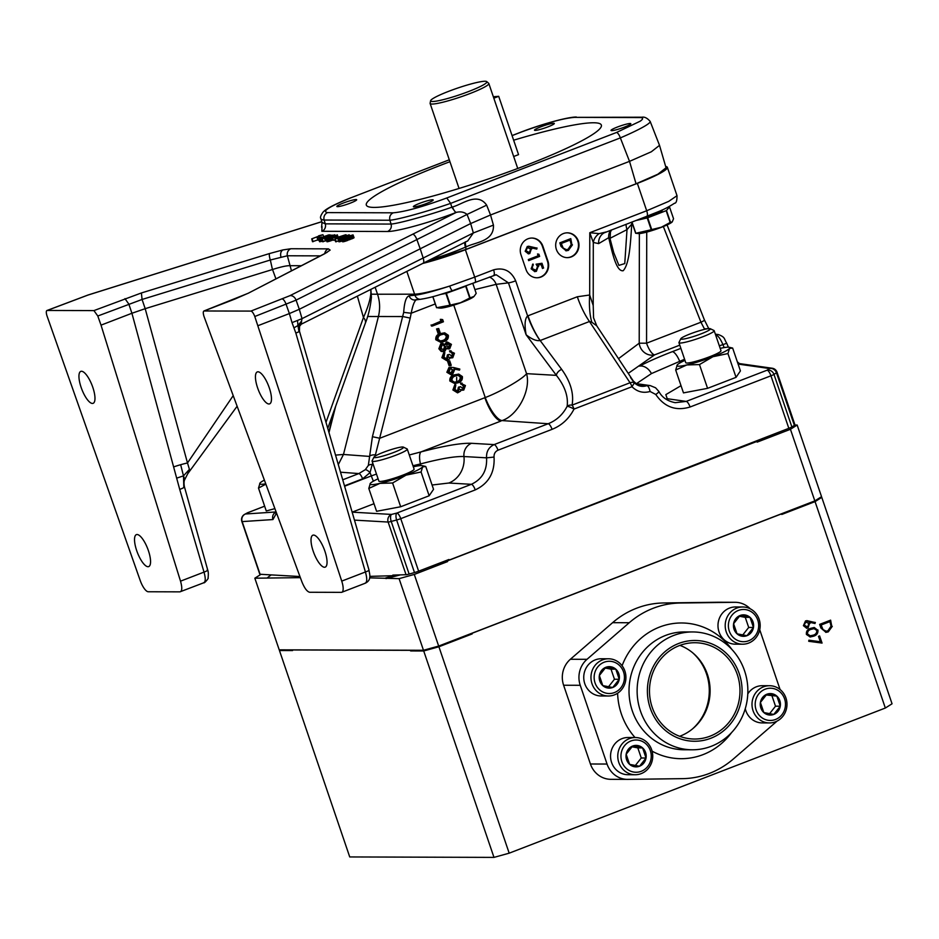 <?xml version="1.0" encoding="UTF-8"?>
<svg xmlns="http://www.w3.org/2000/svg" width="939" height="939" viewBox="0 0 939 939"><rect width="100%" height="100%" fill="white"/><g stroke="black" fill="none" stroke-linecap="round" stroke-linejoin="round"><path stroke-width="1.41" d="M399.087 578.647L414.287 574.433L438.677 646.067L423.477 650.281L399.087 578.647L369.614 577.861M757.55 441.084A283.824 33.358 161.2 0 1 756.928 441.424L447.328 560.9L447.563 561.592L414.287 574.433M447.563 561.592A283.824 33.358 161.2 0 1 430.954 566.417M400.319 574.879A283.824 33.358 161.2 0 1 386.011 578.612M765.637 437.281A283.824 33.358 161.2 0 1 757.174 442.128L756.928 441.424M438.677 646.067L814.829 500.91L790.438 429.287L757.174 442.128M790.438 429.287L797.164 425.038L821.543 496.672L814.829 500.91M794.887 425.038L797.164 425.038M261.019 574.304L254.833 578.201L279.212 649.835L423.477 650.281M300.351 577.649L254.833 578.201M267.674 577.544A283.824 33.358 161.2 0 1 271.183 574.914M447.328 560.9A283.824 33.358 161.2 0 1 438.818 563.388M397.08 574.973A283.824 33.358 161.2 0 1 385.776 577.908M493.327 96.752L498.703 96.318L493.82 98.196M513.668 156.508L518.551 154.63L498.703 96.318M468.913 91.412A29.708 3.498 -18.8 0 0 486.742 81.611A29.708 3.498 -18.8 0 0 457.633 88.078A29.708 3.498 -18.8 0 0 430.614 100.708A29.708 3.498 -18.8 0 0 468.913 91.412M486.742 81.611L488.667 83.278A30.999 3.639 161.2 0 1 488.82 83.489A30.999 3.639 161.2 0 1 470.075 93.513A30.999 3.639 161.2 0 1 430.121 103.478A30.999 3.639 161.2 0 1 430.109 103.22L430.614 100.708M570.29 240.924L570.02 240.102L561.299 243.471L563.177 248.037L566.311 249.668L568.072 249.316L571.205 244.633L570.29 240.924M526.309 250.877L529.35 252.579L530.629 249.105L527.612 247.497L525.805 250.877L528.833 252.579M528.352 252.708L529.35 252.579M528.164 247.356L527.108 247.497L525.805 250.877M561.299 243.471L570.02 240.102M560.794 243.471L563.177 248.037M562.661 248.037L566.053 249.657M527.918 247.344L527.108 247.497M443.055 350.435L444.652 346.608L442.515 344.484M448.314 347.747L449.265 344.754L446.776 343.099M450.814 373.663L452.34 370.119L450.638 368.417M453.713 382.384L456.612 381.762C459.124 381.093 460.333 379.509 460.251 377.02L458.032 375.26M439.663 341.115L442.574 340.493C445.074 339.824 446.283 338.251 446.201 335.763L443.994 333.991M690.259 333.885A15.634 1.843 -18.8 0 0 680.845 338.697A15.634 1.843 -18.8 0 0 696.198 335.634A15.634 1.843 -18.8 0 0 710.236 328.685A15.634 1.843 -18.8 0 0 690.259 333.885M570.337 238.799L571.945 244.833L567.907 250.361L565.888 250.807M541.486 263.354L543.094 268.061L542.413 268.319M532.589 264.293L531.767 268.401L535.547 270.291M531.767 268.401L536.063 270.291L534.761 270.491M543.094 268.061L542.484 268.495L541.122 264.528L537.519 265.009L538.2 266.3L535.864 271.348L534.608 271.641M528.54 246.182L536.603 248.06L536.322 248.988M536.603 248.06L536.791 249.105L530.805 247.732L531.321 248.894L529.256 253.612L528.234 253.847M537.577 254.093L538.387 254.234L539.127 256.394L528.61 260.455M383.382 452.305A15.634 1.843 -18.8 0 0 373.968 457.117A15.634 1.843 -18.8 0 0 389.321 454.053A15.634 1.843 -18.8 0 0 403.347 447.105A15.634 1.843 -18.8 0 0 383.382 452.305M443.572 350.505L444.335 350.353L445.673 346.608L442.246 344.566L441.013 348.334L444.335 350.353L443.314 350.353M445.673 346.608L444.652 346.608M443.008 344.413L442.246 344.566M448.865 347.829L450.286 344.754L447.797 343.099L446.788 346.151L449.394 347.723L448.373 347.723M450.286 344.754L449.265 344.754M451.33 373.734L453.349 370.119L450.333 368.511L449.03 371.891L452.07 373.593L451.049 373.593M453.349 370.119L452.34 370.119M451.143 368.346L450.333 368.511M457.633 381.762C460.145 381.093 461.354 379.52 461.272 377.032L458.537 375.224L455.65 375.929C453.114 376.539 451.894 378.1 451.999 380.612L454.734 382.384L456.612 381.762M461.272 377.032L460.251 377.02M443.584 340.493C446.095 339.824 447.304 338.251 447.222 335.763L444.487 333.967L441.6 334.66C439.065 335.282 437.844 336.831 437.95 339.343L440.684 341.115L442.574 340.493M447.222 335.763L446.201 335.763M710.236 328.685L713.969 330.493A18.604 2.183 161.2 0 1 714.18 330.704A18.604 2.183 161.2 0 1 697.266 338.768A18.604 2.183 161.2 0 1 678.944 342.688A18.604 2.183 161.2 0 1 678.991 342.406L680.845 338.697M572.45 244.833L568.424 250.361L566.147 250.819L561.053 246.464L559.82 242.861L570.783 238.623L571.945 244.833M536.063 270.291L537.519 266.547L536.087 264.188L541.979 263.272L543.599 268.061M532.859 265.068L532.272 268.401M535.864 271.348L534.854 271.641L531.134 268.777L533.012 264.023L533.364 265.08M538.2 266.3L536.38 271.359M537.519 265.009L538.716 266.3M541.122 264.528L538.035 265.009M529.256 253.612L528.481 253.859L525.171 251.265L527.295 246.441L537.12 248.06M531.321 248.894L529.76 253.612M531.321 247.732L531.838 248.894M528.317 259.575L538.153 255.784L537.542 253.988L538.904 254.246L539.632 256.394L528.669 260.631L528.317 259.575M403.347 447.105L407.092 448.912A18.604 2.183 161.2 0 1 407.291 449.124A18.604 2.183 161.2 0 1 390.389 457.187A18.604 2.183 161.2 0 1 372.067 461.108A18.604 2.183 161.2 0 1 372.102 460.826L373.968 457.117M449.711 348.792L446.858 348.017L444.71 351.397L443.431 351.644L442.14 351.386L439.886 348.756L441.917 343.51L445.708 344.648L447.457 342.054L451.424 344.378L449.711 348.792L447.833 348.956M447.457 342.054L446.436 342.042L447.457 342.054M441.917 343.51L443.008 343.298L441.917 343.51M452.762 357.759L450.039 357.266L449.535 358.898L446.588 360.564L442.915 357.677L444.828 352.536L444.041 357.254L447.375 359.332L448.478 354.848L449.593 354.414L452.41 356.714L453.326 353.71L450.814 351.914L450.462 350.869L451.084 350.822L449.441 350.869L454.453 353.252L452.762 357.759L450.779 357.947M451.917 356.808L452.316 353.698L449.441 350.869M446.624 359.473L447.375 359.332L446.354 359.332L447.457 354.848L449.593 354.414M448.584 361.233L449.711 360.799L451.236 365.283L450.11 365.717L448.584 361.233L447.563 361.233L449.711 360.799M453.643 367.525L459.828 369.074L459.511 370.107L454.03 368.734L454.546 369.907L452.481 374.614L451.201 374.861L447.88 372.267L450.016 367.442L453.643 367.525M463.76 390.061L461.037 389.568L460.533 391.187L457.586 392.866L453.913 389.967L455.814 384.826L455.039 389.556L458.373 391.622L459.464 387.138L460.591 386.704L463.408 389.004L464.324 385.999L461.812 384.215L461.448 383.159L462.082 383.124L460.427 383.159L465.439 385.553L463.76 390.061L461.765 390.237M462.904 389.098L463.303 385.999L460.427 383.159M457.622 391.774L458.373 391.622L457.352 391.622L458.443 387.138L460.591 386.704M450.861 380.999C450.591 377.783 452.07 375.741 455.286 374.884L458.737 374.086L462.387 376.562C462.681 379.814 461.213 381.891 457.986 382.807L454.699 383.558L449.84 380.999C449.57 377.783 451.049 375.741 454.276 374.884L458.737 374.086M436.811 339.742C436.541 336.526 438.02 334.484 441.236 333.615L444.687 332.817L448.337 335.293C448.631 338.545 447.164 340.634 443.936 341.55L440.649 342.289L435.79 339.742C435.52 336.514 436.999 334.472 440.227 333.615L444.687 332.817M437.586 328.943L438.713 328.509L440.238 332.993L439.112 333.427L437.586 328.943L436.565 328.932L438.713 328.509M441.33 319.377L442.68 319.624L443.419 321.784L432.456 326.009L432.104 324.964L441.94 321.173L441.33 319.377L440.309 319.377L440.919 321.173L441.94 321.173M714.18 330.704L720.988 350.693A18.604 2.183 161.2 0 1 704.074 358.768A18.604 2.183 161.2 0 1 685.752 362.689L678.944 342.688M613.707 252.568L618.907 265.385L624.764 263.577L627.006 229.621L609.974 238.33M567.121 232.825A12.407 11.655 -89.8 0 1 578.483 245.267A12.407 11.655 -89.8 0 1 567.05 257.626M610.092 239.598L608.695 237.684L598.648 243.612L593.295 242.45L589.786 232.719L599.117 233.635L606.125 231.98M593.213 305.527L593.507 315.375A37.22 25.294 175.4 0 0 593.542 317.734L596.723 325.786L591.828 322.253A37.22 12.7 94.6 0 1 589.692 295.01L593.213 305.527L593.295 242.45A12.407 10.54 142.2 0 1 599.117 233.635M536.709 277.78A12.407 11.655 90.2 0 0 547.449 261.148L542.366 246.218A12.407 11.655 90.2 0 0 531.697 238.048M365.271 469.7A5.951 2.148 48.3 0 1 370.013 472.657L362.607 478.843A5.951 1.913 -111.1 0 0 358.851 473.573L365.271 469.7L368.334 465.462L372.419 436.705L403.688 312.358C404.38 302.123 406.2 296.607 409.158 295.808L414.932 295.198C421.764 294.435 433.349 291.383 449.687 286.066L474.711 277.122A5.951 1.913 68.9 0 1 474.829 282.674A5.951 1.913 68.9 0 1 474.653 282.709M409.158 295.808A5.951 5.54 83 0 0 415.144 299.952L420.895 299.248A5.951 5.54 83.1 0 0 422.151 298.931M403.688 312.358L411.176 313.239L410.226 318.098L375.084 456.143M416.4 299.635C414.428 300.938 412.691 305.468 411.176 313.239L435.273 303.943M407.291 449.124L414.099 469.113A18.604 2.183 161.2 0 1 397.197 477.188A18.604 2.183 161.2 0 1 378.875 481.108L372.067 461.108M444.687 344.648L446.436 342.042M439.886 348.756L438.865 348.756L440.907 343.498M442.14 351.386L441.119 351.386L438.865 348.756M443.431 351.644L441.119 351.386M448.689 348.78L445.837 348.017M453.326 353.71L452.316 353.698M448.478 354.848L447.457 354.848M444.828 352.536L443.807 352.536L441.893 357.665L442.915 357.677M446.588 360.564L441.893 357.665M451.741 357.759L449.03 357.266M450.814 351.914L449.793 351.914M450.11 365.717L449.088 365.717L447.563 361.233M450.016 367.442L451.506 367.184M447.88 372.267L446.87 372.267L449.006 367.442M451.201 374.861L446.87 372.267M459.511 370.107L454.183 369.027M464.324 385.999L463.303 385.999M459.464 387.138L458.443 387.138M455.814 384.826L454.805 384.826L452.891 389.967L453.913 389.967M457.586 392.866L452.891 389.967M462.739 390.049L460.016 389.556M461.812 384.215L460.791 384.204M454.699 383.558L449.84 380.999M455.286 374.884L454.276 374.884M440.649 342.289L435.79 339.742M441.236 333.615L440.227 333.615M439.112 333.427L438.09 333.427L436.565 328.932M432.104 324.964L440.919 321.173M432.456 326.009L431.435 326.009L431.083 324.964M489.407 277.04A12.407 11.55 -96.9 0 1 496.144 284.341L474.899 289.564M677.242 364.919L675.693 370.025L686.785 364.954L699.473 364.567L712.912 356.726A27.912 3.287 161.2 0 1 686.785 364.954A27.912 3.287 161.2 0 1 677.242 364.919A27.912 3.287 161.2 0 1 677.289 364.86A27.912 3.287 161.2 0 1 684.965 360.376M712.912 356.726A27.912 3.287 -18.8 0 0 729.497 348.463L732.643 348.052L729.016 347.254A27.912 3.287 161.2 0 1 729.497 348.463L727.948 353.569L712.912 356.726M720.201 348.381A27.912 3.287 161.2 0 1 729.016 347.254M598.648 243.612A12.407 11.338 59.5 0 1 603.941 232.942L646.795 216.31A5.951 1.913 -111.1 0 0 646.689 210.759L668.709 201.38L677.019 195.688C677.031 200.77 676.197 203.293 674.531 203.235C663.098 210.582 657.64 211.721 646.795 216.31A5.951 1.913 -111.1 0 1 646.619 216.346M632.393 223.717L631.759 224.092C630.621 240.818 629.729 263.789 623.167 270.737C616.148 271.864 612.111 251.793 608.695 237.684A12.407 11.338 59.5 0 1 610.561 230.29M631.771 222.109A12.407 11.338 59.5 0 0 631.759 224.092L627.006 229.621A12.407 7.183 67.1 0 1 626.043 224.315M593.507 315.375L593.565 317.992M563.365 233.565A12.407 11.655 -89.8 0 1 567.379 232.825A12.407 11.655 -89.8 0 1 578.999 245.267A12.407 11.655 -89.8 0 1 567.297 257.638A12.407 11.655 -89.8 0 1 555.853 247.356A12.407 11.655 -89.8 0 1 563.365 233.565M422.726 263.448A49.626 5.834 -18.8 0 0 465.392 249.739L474.711 277.122L493.585 269.845A5.951 1.913 68.9 0 1 493.691 275.385L493.691 275.385A5.951 1.913 68.9 0 1 493.527 275.432M493.585 269.845C503.738 267.157 511.098 270.831 515.675 280.831A5.951 0.704 161.2 0 1 508.445 282.85L496.203 274.763L493.832 275.315M520.957 254.68L526.04 269.61A12.407 11.655 90.2 0 0 536.955 277.78A12.407 11.655 90.2 0 0 547.953 261.148L542.883 246.218A12.407 11.655 90.2 0 0 531.955 238.048A12.407 11.655 90.2 0 0 520.957 254.68M338.298 464.605L343.474 454.464L378.405 316.584C380.26 309.037 379.966 301.583 377.525 294.236L414.592 294.189A49.626 5.834 161.2 0 0 449.687 286.066A5.951 1.268 71.6 0 0 452.539 290.656C439.288 294.811 433.02 297.194 420.895 299.248A5.951 5.54 83.1 0 1 414.932 295.198L406.833 271.394M265.608 483.843A27.912 3.287 161.2 0 1 260.044 482.998A27.912 3.287 161.2 0 1 260.103 482.939A27.912 3.287 161.2 0 1 264.258 480.181M372.419 436.705L379.79 438.255L484.876 397.702A24.813 7.97 -111.1 0 0 500.992 421.036L420.989 451.905C444.3 445.779 461.143 442.915 471.519 443.302L494.125 444.605A5.951 1.913 68.9 0 1 497.999 450.204C495.193 451.53 493.879 453.819 494.055 457.082C494.876 472.634 488.609 483.573 475.24 489.912L400.753 518.657A5.951 0.704 161.2 0 1 396.622 520.03L391.211 521.415A5.951 0.704 161.2 0 1 388.124 522.049L354.473 520.124M406.035 475.146A27.912 3.287 161.2 0 1 379.908 483.374A27.912 3.287 161.2 0 1 370.353 483.339L368.804 488.444L379.908 483.374L392.596 482.986L406.035 475.146L421.071 471.988L422.62 466.894A27.912 3.287 161.2 0 1 406.035 475.146M413.313 466.8A27.912 3.287 161.2 0 1 422.127 465.674A27.912 3.287 161.2 0 1 422.62 466.894L425.754 466.472L422.127 465.674M378.088 478.796A27.912 3.287 -18.8 0 0 370.412 483.28A27.912 3.287 -18.8 0 0 370.353 483.339M335.528 455.11L343.474 454.464L369.297 456.401A5.951 3.087 2.5 0 1 375.295 454.899M484.876 397.702L485.24 397.549C500.722 391.68 523.035 378.781 526.556 373.652C531.192 389.943 517.976 415.284 502.083 420.59L548.188 423.735C556.545 420.39 562.872 414.569 567.156 406.27C568.377 396.317 564.785 386.023 556.393 375.365L526.122 334.765C524.361 324.73 524.866 318.45 527.624 315.938L577.321 296.759L589.692 295.01L589.786 232.719L646.689 210.759L637.358 183.375A49.626 5.834 -18.8 0 0 667.359 167.33A49.626 5.834 -18.8 0 0 665.669 166.485M591.828 322.253L589.469 321.502L540.101 340.552C536.357 341.127 531.697 339.202 526.122 334.765L508.445 282.85L496.144 284.341L526.556 373.652L556.393 375.365A5.951 3.416 143.3 0 1 561.675 369.379C570.572 381.692 574.046 393.605 572.086 405.12L630.034 382.76A5.951 3.51 -33.5 0 1 634.4 382.889L630.515 377.501M540.101 340.552A37.22 11.89 68 0 1 527.624 315.938L515.675 280.831M561.675 369.379L540.16 340.528A37.22 11.949 68.9 0 1 528.011 315.786M441.729 562.261A283.824 33.358 -18.8 0 0 449.135 560.09L788.83 428.325A5.951 0.704 -18.8 0 0 791.87 426.94L794.382 425.414L776.459 372.76L773.982 374.415A5.951 0.704 161.2 0 1 770.942 375.8L690.071 407.01C675.892 411.282 664.46 407.103 655.762 394.462L650.093 391.481C643.25 393.406 637.217 391.821 631.97 386.715A5.951 1.913 -111.1 0 0 630.034 382.76L589.469 321.502A37.22 11.949 68.9 0 1 577.321 296.759M684.578 359.25L651.443 373.581A12.407 9.073 -117.5 0 0 639.565 366.116C648.45 361.492 659.378 356.667 672.359 351.656L680.881 348.369M628.25 373.382L654.624 354.86A12.407 11.198 53.2 0 1 639.213 343.193L646.56 343.193L700.94 322.218L663.345 226.534M651.443 373.581L636.454 383.652M375.142 287.24L377.525 294.236L371.421 294.177M465.392 249.739L637.358 183.375M456.671 381.762L456.659 377.384M260.044 482.998L258.495 488.104L265.749 484.207M368.334 465.462A5.951 4.484 18.6 0 1 372.22 464.488L370.013 472.657A12.407 3.979 -111.1 0 1 371.328 475.909L376.48 474.078M372.806 463.279L372.22 464.488M813.162 635.175C815.674 634.506 816.883 632.933 816.801 630.445L814.066 628.649L811.179 629.341C808.643 629.963 807.423 631.513 807.528 634.025L810.263 635.797L813.162 635.175M830.135 622.451L829.853 621.63L821.144 624.998L823.01 629.564L826.144 631.196L827.905 630.844L831.038 626.16L830.135 622.451M804.559 625.304L807.599 627.006L808.878 623.531L805.862 621.923L804.054 625.304L807.082 627.006M806.601 627.135L807.599 627.006M806.413 621.782L805.357 621.923L804.054 625.304M412.949 465.732L420.472 463.948A12.407 4.296 -104.9 0 1 420.989 451.905L409.287 454.981M420.86 465.603A24.813 8.592 -104.9 0 0 420.472 463.948C440.555 458.666 455.063 456.19 463.96 456.542A12.407 11.456 -86.7 0 1 471.519 443.302M453.772 305.128L485.24 397.549A24.813 7.864 -113.1 0 0 502.083 420.59M650.093 391.481C649.295 388.007 648.25 386.058 646.948 385.636C642.253 387.161 638.074 386.246 634.4 382.889L631.97 386.715L574.022 409.075A5.951 0.951 26.6 0 0 567.156 406.27A5.951 3.92 11.1 0 1 572.086 405.12A5.951 1.913 -111.1 0 1 574.022 409.075C569.046 418.7 561.722 425.461 552.062 429.334L497.999 450.204M596.723 325.786L633.285 380.976C637.816 385.096 640.011 386.622 639.87 385.565L639.87 385.565A12.407 11.726 98.1 0 0 643.837 385.413L636.877 384.427M732.643 348.052L740.425 370.905L736.047 377.349L707.572 388.335L683.475 392.889L675.693 370.025M707.572 388.335L699.473 364.567M736.047 377.349L727.948 353.569M794.382 425.414A5.951 0.704 -18.8 0 0 794.946 424.874L777.023 372.22A5.951 0.704 161.2 0 1 776.459 372.76A5.951 5.2 -123.9 0 0 769.546 368.546L738.101 364.074M791.87 426.94L773.982 374.415A5.951 5.2 -123.9 0 0 767.081 370.201L769.546 368.546A5.951 5.634 98.1 0 1 772.222 368.241L739.146 363.546A5.951 5.634 98.1 0 0 737.901 363.51M666.033 399.134A24.813 23.463 98.1 0 0 667.218 398.711L686.198 401.411L767.081 370.201A5.951 1.913 -111.1 0 1 770.942 375.8L788.83 428.325M274.798 508.645L266.277 510.969L258.495 488.104M275.714 511.978L245.513 513.985A5.951 5.235 -118.4 0 0 244.656 514.337A5.951 5.951 0 0 0 241.851 521.497A5.951 0.704 -18.8 0 0 242.156 521.603L272.944 519.56L276.465 513.14M299.94 576.523L260.08 574.269L242.156 521.603A5.951 5.681 86.2 0 1 245.513 513.985L248.072 512.588A5.951 5.235 -118.4 0 0 247.215 512.952L244.656 514.337M425.754 466.472L433.536 489.325L429.158 495.769L421.071 471.988M429.158 495.769L400.683 506.755L376.586 511.309L368.804 488.444M400.683 506.755L392.596 482.986M374.004 503.715L352.148 512.142L391.481 514.431L396.88 513.058L471.366 484.313C482.188 479.207 487.247 470.38 486.555 457.833L463.96 456.542A24.813 22.912 -86.7 0 1 448.854 483.022L432.069 485.017M409.134 574.069A5.951 0.704 -18.8 0 1 406.047 574.715L388.124 522.049A5.951 5.493 93.3 0 1 391.481 514.431A5.951 2.394 75.7 0 0 391.211 521.415L409.134 574.069L414.498 572.555A5.951 0.704 -18.8 0 0 418.63 571.182L448.924 559.491L449.135 560.09M418.63 571.182L400.753 518.657A5.951 1.913 68.9 0 0 396.88 513.058A5.951 2.394 75.7 0 0 396.622 520.03L414.498 572.555M813.82 628.649L810.674 629.341C808.127 629.952 806.918 631.513 807.012 634.025L807.528 634.025M807.012 634.025L810.263 635.797M821.144 624.998L829.853 621.63M820.627 624.998L823.01 629.564M822.494 629.553L825.886 631.184M806.167 621.771L805.357 621.923M494.055 457.082L486.555 457.833C486.249 451.565 488.773 447.164 494.125 444.605L548.188 423.735A5.951 1.913 68.9 0 1 552.062 429.334M635.597 383.523L650.234 385.6L643.837 385.413M655.762 394.462A5.951 1.092 -30.5 0 0 658.849 391.434C661.948 397.361 667.394 401.106 675.188 402.678L686.198 401.411A5.951 1.913 -111.1 0 1 690.071 407.01M724.18 347.583L722.866 344.472C720.401 338.756 718.042 335.563 715.8 334.894L715.588 334.859M704.661 329.331L700.94 322.218A5.951 0.786 158.6 0 0 704.45 320.023L667.077 224.926M708.522 328.615L704.391 328.861M808.878 640.269L820.322 641.736L818.491 636.337L819.606 635.903L822.059 643.074L808.725 641.29L808.89 640.198L820.322 641.736M819.16 636.079L821.519 643.004M814.007 627.498L817.399 629.975C817.693 633.226 816.237 635.304 813.01 636.219L809.97 636.959M830.17 620.327L831.778 626.36L827.752 631.888L825.721 632.334M806.789 620.609L814.852 622.487L814.571 623.402M814.852 622.487L815.04 623.519L809.054 622.146L809.571 623.32L807.505 628.027L806.484 628.261M692.524 652.652A49.626 46.633 -89.8 0 1 692.289 729.087M719.333 345.834L726.739 343.287C723.769 338.51 725.507 337.347 718.464 334.589L718.464 334.589A5.951 5.634 98.1 0 0 715.8 334.894L715.624 334.953M241.851 521.497L259.774 574.152A5.951 0.704 -18.8 0 0 260.08 574.269M406.047 574.715L392.819 575.102L393.03 575.701A283.824 33.358 -18.8 0 0 395.671 575.02M817.916 629.975C818.209 633.226 816.742 635.304 813.514 636.219L810.228 636.971L806.39 634.424C806.12 631.196 807.599 629.165 810.815 628.297L814.266 627.498L817.399 629.975M832.283 626.36L828.257 631.888L825.991 632.346L820.886 627.991L819.653 624.376L830.616 620.151L831.778 626.36M821.778 497.377L892.05 703.781L885.336 708.029L815.064 501.614L821.778 497.377L820.44 497.365M815.064 501.614L781.788 514.455A283.824 33.358 -18.8 0 0 786.236 511.943M807.505 628.027L806.73 628.273L803.408 625.679L805.545 620.867L815.357 622.487M809.571 623.32L808.01 628.027M809.559 622.146L810.075 623.32M410.789 650.234A283.824 33.358 161.2 0 1 410.425 650.328L410.636 650.938A283.824 33.358 -18.8 0 0 413.324 650.246M463.678 636.419A283.824 33.358 -18.8 0 0 472.188 633.919L438.912 646.76L423.712 650.973L410.636 650.938M438.912 646.76L509.184 853.175L493.984 857.389L423.712 650.973M885.336 708.029L509.184 853.175M493.984 857.389L349.731 856.943L279.458 650.527L280.561 649.835M279.458 650.527L292.534 650.574L292.322 649.964A283.824 33.358 161.2 0 1 292.44 649.87M758.735 440.626A283.824 33.358 -18.8 0 0 762.609 438.443M393.03 575.701L369.813 576.382M782.199 513.504A283.824 33.358 161.2 0 1 781.588 513.844L471.977 633.32L472.188 633.919M781.788 514.455L781.588 513.844M471.977 633.32A283.824 33.358 161.2 0 1 470.815 633.661M292.322 649.964L410.425 650.328M81.106 387.338A17.113 5.493 -111.1 0 0 93.125 403.324A17.113 5.493 -111.1 0 0 92.092 385.377A17.113 5.493 -111.1 0 0 80.789 371.386A17.113 5.493 -111.1 0 0 81.106 387.338M327.429 251.934L330.141 250.091L328.38 248.858L290.89 248.741A5.951 5.599 90.2 0 0 287.357 255.772L270.326 260.009A5.951 1.444 -107.1 0 1 269.646 253.507L141.402 292.956L93.923 310.598L47.185 310.457A5.951 1.913 -111.1 0 0 46.95 310.504A5.951 1.913 -111.1 0 0 46.997 315.856L140.204 580.49A12.407 3.979 -111.1 0 0 148.28 591.758L179.936 591.852L203.939 582.708C203.974 583.812 209.104 577.966 208.071 578.001C208.493 574.292 208.376 571.628 207.707 569.985L184.396 486.695A7.817 1.432 -15.3 0 1 183.821 487.494A7.817 1.432 -15.3 0 1 179.713 489.383L204.009 572.109L180.523 581.171C182.354 587.744 182.166 591.312 179.936 591.852M93.923 310.598L97.797 316.009L101.025 325.14L180.523 581.171M136.683 550.594A17.113 5.493 -111.1 0 0 148.702 566.593A17.113 5.493 -111.1 0 0 147.669 548.634A17.113 5.493 -111.1 0 0 136.378 534.643A17.113 5.493 -111.1 0 0 136.683 550.594M313.18 551.146A17.113 5.493 -111.1 0 0 325.199 567.133A17.113 5.493 -111.1 0 0 324.166 549.186A17.113 5.493 -111.1 0 0 312.875 535.195A17.113 5.493 -111.1 0 0 313.18 551.146M235.126 298.978L204.162 310.938C203.059 311.243 202.988 313.039 203.963 316.337L301.795 581.534C304.436 588.119 307.065 591.699 309.67 592.263L341.327 592.356A12.407 3.979 -111.1 0 0 341.819 592.263A12.407 3.979 -111.1 0 0 341.737 581.112L254.774 316.502A5.951 1.913 -111.1 0 0 250.901 311.091L203.927 310.985L248.154 293.285L324.8 253.683L330.141 250.091M257.603 387.877A17.113 5.493 -111.1 0 0 269.622 403.864A17.113 5.493 -111.1 0 0 268.589 385.917A17.113 5.493 -111.1 0 0 257.298 371.926A17.113 5.493 -111.1 0 0 257.603 387.877M327.136 252.321L323.978 253.988A5.951 4.66 62.7 0 1 324.8 253.683M370.811 289.412L370.823 293.743C370.13 300.175 367.677 308.098 363.463 317.511A12.407 6.808 19.7 0 1 365.294 323.298L365.294 323.298C368.346 315.809 370.389 307.159 371.398 297.334L370.823 293.743M320.645 237.708L317.053 237.344L317.875 240.184L319.049 240.184M337.946 238.905L349.167 234.797L337.946 238.905L338.885 241.793L342.348 240.994M335.669 238.623L335.481 237.99L337.289 237.99L334.824 238.94L335.646 241.781L338.545 240.889M337.7 237.203L336.937 235.173L326.021 238.87L326.948 241.757L333.322 239.926M320.833 241.569L319.953 238.741L318.65 238.846L319.577 241.734L322.429 241.135M343.991 238.565L341.714 238.917L343.017 241.804L354.05 237.626L353.005 234.856L343.991 238.565L344.906 241.382M333.732 235.572L321.772 238.905L322.593 241.734L326.526 240.548M323.638 236.522L322.934 234.715L311.701 238.87L312.523 241.71L317.793 239.879M336.174 237.72L332.582 237.391L333.415 240.231L335.2 240.231M412.702 234.222C414.111 234.398 415.496 236.182 416.881 239.574L467.047 214.432C464.112 212.026 460.556 211.334 456.366 212.367L289.811 295.726L250.901 311.091M387.654 231.499C397.115 231.651 430.555 222.379 455.72 212.613L451.847 207.214C428.853 215.207 398.817 223.541 391.07 224.069C391.868 227.344 390.73 229.82 387.654 231.499L321.854 231.287A5.951 5.599 90.2 0 0 325.281 223.858L322.007 222.449L321.584 227.297M322.007 226.51L321.854 231.287M47.185 310.457L87.879 295.104L321.784 221.71M317.053 237.344L321.701 237.274M334.824 238.94L339.648 237.884M337.794 237.99L338.028 238.729M335.329 238.952L336.232 241.781M335.481 237.99L345.575 234.785L346.338 235.396M346.104 234.785L339.519 237.544M336.561 235.384L337.277 237.332L336.068 237.403M319.424 238.846L320.293 241.675M345.611 241.17L344.683 238.353M318.65 238.846L328.627 234.891L329.566 235.149L321.608 238.283L321.807 238.893L332.993 235.208L330.833 235.208L331.009 235.806M330.833 235.208L334.883 235.208M328.157 236.863L328.404 237.567M326.244 237.508L326.549 238.412M324.424 238.142L325.399 240.947M322.347 238.905L323.239 241.746M312.159 238.87L313.051 241.71M311.701 238.87L318.732 236.159M332.582 237.391L337.124 237.004M254.774 316.502L296.078 300.128A5.951 4.484 -116.6 0 0 289.811 295.726M486.648 205.148L490.534 214.984L629.517 161.355L651.326 151.778L659.518 145.345L650.164 121.413A49.626 4.754 158.7 0 1 620.35 137.904L450.638 203.387L451.847 207.214L452.492 206.956C462.07 204.573 477.247 191.65 486.648 205.148L467.047 214.432L470.674 223.552L420.203 248.812L416.881 239.574L296.078 300.128L299.306 309.283L289.376 313.567L286.137 304.389A5.951 1.913 -111.1 0 0 282.263 298.989M141.402 292.956L142.071 299.459L97.797 316.009M320.528 237.356L321.584 236.957M343.51 236.558L339.202 238.494L345.329 236.558L345.083 235.971L343.51 236.558L343.733 237.18M345.329 236.558L347.993 235.255L345.083 235.971M337.148 237.532L343.521 235.583L337.148 237.532M336.127 235.583L336.643 236.992M331.573 236.522L327.265 238.459L334.507 235.489L331.573 236.522L331.796 237.144M336.937 235.173L332.922 235.842L326.021 238.87M337.97 237.109L337.183 235.02M319.084 238.893L319.941 241.734M324.201 236.499L319.894 238.436L326.021 236.499L325.786 235.912L324.201 236.499L324.424 237.121M326.021 236.499L328.685 235.196L325.786 235.912M319.953 238.741L321.608 238.283M321.267 241.464L320.363 238.647M343.439 238.717L344.343 241.534M347.277 236.569L342.958 238.506L349.097 236.569L348.85 235.982L347.277 236.569L347.489 237.191M349.097 236.569L351.749 235.266L348.85 235.982M341.714 238.917L353.005 234.856M346.268 240.959L345.317 238.142M333.591 235.184L334.707 234.75M322.934 234.715L318.638 235.806M258.014 325.669L289.376 313.567L292.017 322.64L302.029 318.65L299.306 309.283L420.203 248.812L423.184 257.99L302.029 318.65L301.572 321.009L297.956 325.551L297.522 320.598M452.492 206.956A5.951 1.913 -111.1 0 0 456.366 212.367L455.72 212.613M423.489 263.049L466.237 249.316L636.055 183.786L629.517 161.355L620.35 137.904A5.951 1.913 -111.1 0 0 616.477 132.493L446.764 197.976L450.638 203.387A49.626 3.639 162.4 0 1 389.861 220.242L391.07 224.069L325.281 223.858L324.166 220.043A49.626 6.89 163.8 0 1 320.892 218.634L320.892 218.634C319.953 217.613 320.704 215.395 323.169 211.968C324.155 211.263 325.774 207.742 350.975 197.73L350.775 197.859M101.025 325.14L131.918 313.262L128.819 304.06L124.957 298.637M174.008 466.789A24.813 4.542 -15.3 0 1 180.652 464.711A24.813 4.542 -15.3 0 1 187.495 462.962L145.193 308.673L272.451 269.528L270.326 260.009L142.071 299.459L145.193 308.673L131.918 313.262L179.713 489.383M301.266 265.725L289.588 265.69C286.313 265.667 280.632 266.946 272.521 269.505L272.451 269.528M341.855 237.191L342.066 237.802M335.552 235.853L335.974 236.992M333.357 236.534L333.157 235.935M329.918 237.156L330.141 237.755M338.11 237.074L337.289 234.914M318.72 238.893L319.577 241.734M322.547 237.133L322.77 237.731M321.842 241.311L320.915 238.483M343.017 238.811L343.909 241.64M345.622 237.203L345.834 237.802M347.066 240.701L346.104 237.884M364.813 583.295C367.161 582.638 367.36 578.87 365.412 571.98L295.844 333.087L292.017 322.64M470.674 223.552L490.534 214.984L493.433 225.102L473.35 232.954L470.674 223.552M423.172 258.037L473.35 232.954L467.763 240.889L423.019 263.284M446.764 197.976C422.726 206.85 404.897 211.791 393.277 212.813C390.307 214.233 389.169 216.709 389.861 220.242L324.166 220.043A5.951 5.599 90.2 0 1 327.582 212.613C321.408 211.533 329.284 206.557 351.209 197.683L449.288 159.794L351.209 197.683M176.814 478.104L183.492 475.85L189.432 469.371L187.495 462.962L233.036 395.882M334.8 236.159L335.094 236.992M338.157 237.062L337.301 234.809M342.489 238.917L343.369 241.746M347.935 240.384L346.961 237.579M293.93 327.864L297.956 325.551L298.989 331.737L295.844 333.087M341.737 581.112L365.412 571.98A5.951 0.822 -16.2 0 0 369.027 570.114L299.459 331.221A5.951 0.822 163.8 0 1 298.989 331.737M423.184 257.99C424.111 261.465 423.935 263.26 422.644 263.378M301.325 324.131L299.424 326.443M301.313 324.061L301.572 321.009M465.65 241.945A5.951 1.913 68.9 0 0 466.096 246.922C474.888 242.215 494.301 241.734 493.433 225.102M419.698 203.329A10.47 1.232 161.2 0 1 433.196 199.96A10.47 1.232 161.2 0 1 423.677 204.502A10.47 1.232 161.2 0 1 413.371 206.709A10.47 1.232 161.2 0 1 419.698 203.329M343.193 203.094A10.47 1.232 161.2 0 1 356.679 199.725A10.47 1.232 161.2 0 1 347.172 204.268A10.47 1.232 161.2 0 1 336.866 206.474A10.47 1.232 161.2 0 1 343.193 203.094M540.829 126.824A10.47 1.232 161.2 0 1 554.315 123.467A10.47 1.232 161.2 0 1 544.808 127.997A10.47 1.232 161.2 0 1 534.502 130.216A10.47 1.232 161.2 0 1 540.829 126.824M617.334 127.058A10.47 1.232 161.2 0 1 630.82 123.702A10.47 1.232 161.2 0 1 621.313 128.244A10.47 1.232 161.2 0 1 611.007 130.451A10.47 1.232 161.2 0 1 617.334 127.058M513.645 140.204A124.136 14.59 161.2 0 1 601.359 125.087A124.136 14.59 161.2 0 1 488.55 178.903A124.136 14.59 161.2 0 1 366.327 205.089A124.136 14.59 161.2 0 1 441.389 164.959A124.136 14.59 161.2 0 1 449.945 161.708M650.164 121.413C647.335 118.114 644.624 116.706 642.03 117.211L640.105 117.563C643.426 117.692 643.438 118.913 640.116 121.237L616.477 132.493M512.084 135.615L520.922 132.199C544.96 123.326 562.79 118.384 574.41 117.363L642.03 117.211M203.446 582.79C205.629 582.203 205.817 578.635 204.009 572.109C207.202 570.935 208.294 570.137 207.273 569.727M180.652 464.711L183.492 475.85L183.821 487.494M189.432 469.371L187.706 473.784M349.238 234.844L349.519 235.595M322.453 238.659L322.253 238.072M342.148 238.964L343.017 241.804M349.226 239.903L348.24 237.098M300.973 322.863L299.424 326.467L297.956 325.551M659.518 145.345L666.044 167.788L657.863 174.22L636.055 183.786M465.65 241.769C464.547 242.074 464.476 243.87 465.451 247.168A49.626 8.005 159.9 0 1 430.414 259.587M183.492 475.85L184.737 479.606C183.915 481.05 183.809 483.421 184.396 486.695M349.226 234.95L349.472 235.607M341.784 238.964L342.641 241.804M350.317 239.48L349.32 236.687M349.12 235.055L349.343 235.654M331.267 237.532L332.242 240.325M351.503 238.999L350.493 236.205M330.399 237.837L331.361 240.642M325.375 237.614L325.164 237.027M352.266 238.682L351.256 235.9M329.624 238.095L330.575 240.912M326.479 237.25L326.256 236.616M352.841 238.424L351.82 235.642M328.979 238.306L329.918 241.123M327.676 236.851L327.429 236.135M353.287 238.213L352.254 235.431M328.286 238.506L329.213 241.335M328.462 236.593L328.181 235.83M353.674 238.001L352.641 235.22M327.734 238.67L328.638 241.487M329.061 236.405L328.756 235.572M353.933 237.837L352.876 235.067M327.324 238.764L328.204 241.593M329.519 236.252L329.19 235.36M354.038 237.731L352.994 234.961M326.795 238.87L327.664 241.699M329.929 236.123L329.566 235.149M326.455 238.917L327.324 241.757M330.211 236.041L329.812 234.996M326.091 238.917L326.948 241.757M330.34 236.006L329.918 234.891M341.561 238.13L341.773 238.764M338.885 241.793L338.028 238.952M330.387 235.994L329.929 234.785M340.916 238.342L341.855 241.159M339.249 241.793L338.38 238.952M340.223 238.553L341.139 241.37M339.601 241.734L338.721 238.905M339.672 238.706L340.575 241.523M340.141 241.628L339.249 238.799M662.23 209.937L662.324 210.207A12.407 1.455 161.2 0 1 655.211 214.069A12.407 1.455 161.2 0 1 642.135 218.106M667.887 207.261L669.343 206.932A21.339 2.512 -18.8 0 1 669.519 206.932L666.479 210.512A21.339 2.512 -18.8 0 1 666.162 210.665L647.71 217.789A21.339 2.512 -18.8 0 1 647.229 217.942L635.715 220.583M669.519 206.932L673.533 218.728L672.242 221.897L670.493 222.308L666.479 210.512M666.162 210.665L670.176 222.461L661.361 227.215L651.725 229.574L647.71 217.789M647.229 217.942L651.243 229.738L635.832 233.271L631.994 222.015M631.841 222.085L635.656 233.271L638.45 233.553A18.311 2.148 -18.8 0 0 661.302 227.344A18.311 2.148 -18.8 0 0 671.984 222.132A18.311 2.148 -18.8 0 0 672.124 221.991M466.472 285.808L466.073 286.09A21.339 2.512 -18.8 0 1 465.709 286.254L446.354 293.285A21.339 2.512 -18.8 0 1 445.884 293.426L440.743 294.4M472.81 283.437L476.19 293.379L474.066 296.395L470.087 297.886L466.073 286.09M465.709 286.254L469.723 298.05L460.45 302.757L450.368 305.081L446.354 293.285M445.884 293.426L449.898 305.21L436.658 307.734L432.879 296.642M432.797 296.665L436.553 307.699A21.339 2.512 -18.8 0 0 436.658 307.734M437.879 307.875L440.238 308.086A18.311 2.148 -18.8 0 0 460.439 302.874A18.311 2.148 -18.8 0 0 473.761 296.677A18.311 2.148 -18.8 0 0 473.89 296.56M679.66 736.293A48.159 45.248 90.2 0 0 680.282 736.059A48.159 45.248 90.2 0 0 707.407 674.366A48.159 45.248 90.2 0 0 679.942 645.375M710.142 736.153A48.159 45.248 -89.8 0 1 694.59 739.028A48.159 45.248 -89.8 0 1 649.483 690.74A48.159 45.248 -89.8 0 1 694.883 642.722A48.159 45.248 -89.8 0 1 739.322 682.606A48.159 45.248 -89.8 0 1 710.142 736.153M678.604 643.508A50.389 47.349 -89.8 0 1 741.352 699.684A50.389 47.349 -89.8 0 1 664.249 729.439A50.389 47.349 -89.8 0 1 678.604 643.508M640.433 710.964A58.922 55.366 90.2 0 0 692.313 749.792A58.922 55.366 90.2 0 0 711.351 746.259A58.922 55.366 90.2 0 0 747.045 680.752A58.922 55.366 90.2 0 0 692.677 631.947A58.922 55.366 90.2 0 0 673.639 635.48A58.922 55.366 90.2 0 0 640.433 710.964M750.214 608.789A23.275 21.867 90.2 0 0 735.12 602.298A23.275 21.867 90.2 0 0 734.779 602.298L680.329 603.014A87.832 82.526 90.2 0 0 629.236 622.733L587.004 659.319A23.275 21.867 90.2 0 0 580.243 685.294L607.052 764.041A23.275 21.867 90.2 0 0 627.534 779.382A23.275 21.867 90.2 0 0 627.874 779.37L682.324 778.654A87.832 82.526 90.2 0 0 733.418 758.935L775.649 722.349A23.275 21.867 90.2 0 0 776.905 721.175M780.074 689.519L759.721 629.729M735.12 602.298L718.488 602.239A23.275 21.867 90.2 0 0 718.147 602.239L663.709 602.967A87.832 82.526 90.2 0 0 612.604 622.674L570.372 659.272A23.275 21.867 90.2 0 0 563.611 685.247L590.42 763.994A23.275 21.867 90.2 0 0 610.913 779.323L627.534 779.382M635.304 737.526L628.097 737.502A18.604 17.489 90.2 0 0 611.594 762.456A18.604 17.489 90.2 0 0 627.98 774.71L635.187 774.734A18.604 17.489 -89.8 0 1 618.813 762.468A18.604 17.489 -89.8 0 1 635.304 737.526A18.604 17.489 -89.8 0 1 652.734 756.188A18.604 17.489 -89.8 0 1 635.187 774.734M621.853 761.635A16.127 15.153 90.2 0 0 647.687 766.517A16.127 15.153 90.2 0 0 638.755 740.249A16.127 15.153 90.2 0 0 621.853 761.635M629.6 764.358A10.74 10.094 90.2 0 0 639.529 766.236A10.74 10.094 90.2 0 0 646.032 758.008A10.74 10.094 90.2 0 0 642.593 747.914A10.74 10.094 90.2 0 0 632.663 746.036A10.74 10.094 90.2 0 0 626.16 754.252A10.74 10.094 90.2 0 0 629.6 764.358L639.529 766.236L646.032 758.008L642.593 747.914L632.663 746.036L626.16 754.252L629.6 764.358M635.316 765.52L641.267 757.996L637.827 747.89L631.912 746.775M641.267 757.996L646.032 758.008M637.827 747.89L642.593 747.914M769.546 685.716A18.604 17.489 -89.8 0 1 785.931 697.982A18.604 17.489 -89.8 0 1 769.428 722.936A18.604 17.489 -89.8 0 1 751.998 704.273A18.604 17.489 -89.8 0 1 769.546 685.716L762.327 685.693A18.604 17.489 90.2 0 0 747.796 693.886M745.273 708.663A18.604 17.489 90.2 0 0 762.222 722.913L769.428 722.936M784.581 698.839A16.127 15.153 90.2 0 0 758.747 693.956A16.127 15.153 90.2 0 0 767.679 720.213A16.127 15.153 90.2 0 0 784.581 698.839M776.835 696.104A10.74 10.094 90.2 0 0 766.893 694.226A10.74 10.094 90.2 0 0 760.402 702.454A10.74 10.094 90.2 0 0 763.83 712.548A10.74 10.094 90.2 0 0 773.771 714.426A10.74 10.094 90.2 0 0 780.274 706.21A10.74 10.094 90.2 0 0 776.835 696.104L766.893 694.226L760.402 702.454L763.83 712.548L773.771 714.426L780.274 706.21L776.835 696.104L766.154 694.977M769.557 713.722L775.497 706.198L772.069 696.092M775.497 706.198L780.274 706.21M742.737 606.981L735.53 606.958A18.604 17.489 90.2 0 0 717.983 625.515A18.604 17.489 90.2 0 0 735.413 644.177L742.62 644.201A18.604 17.489 -89.8 0 1 725.201 625.538A18.604 17.489 -89.8 0 1 742.737 606.981A18.604 17.489 -89.8 0 1 758.548 617.756A18.604 17.489 -89.8 0 1 756.059 637.569A18.604 17.489 -89.8 0 1 742.62 644.201M755.12 635.973A16.127 15.153 90.2 0 0 746.188 609.716A16.127 15.153 90.2 0 0 729.286 631.09A16.127 15.153 90.2 0 0 755.12 635.973M753.465 627.463A10.74 10.094 90.2 0 0 750.026 617.369A10.74 10.094 90.2 0 0 740.096 615.491A10.74 10.094 90.2 0 0 733.594 623.707A10.74 10.094 90.2 0 0 737.033 633.813A10.74 10.094 90.2 0 0 746.963 635.691A10.74 10.094 90.2 0 0 753.465 627.463L750.026 617.369L740.096 615.491L733.594 623.707L737.033 633.813L746.963 635.691L753.465 627.463L748.7 627.452L745.261 617.357L739.345 616.242M742.749 634.975L748.7 627.452M745.261 617.357L750.026 617.369M608.495 658.779L601.289 658.755A18.604 17.489 90.2 0 0 583.741 677.312A18.604 17.489 90.2 0 0 601.171 695.975L608.39 695.999A18.604 17.489 -89.8 0 1 590.96 677.336A18.604 17.489 -89.8 0 1 608.495 658.779A18.604 17.489 -89.8 0 1 624.306 669.554A18.604 17.489 -89.8 0 1 621.818 689.367A18.604 17.489 -89.8 0 1 608.39 695.999M620.89 687.771A16.127 15.153 90.2 0 0 611.946 661.514A16.127 15.153 90.2 0 0 595.044 682.888A16.127 15.153 90.2 0 0 620.89 687.771M619.235 679.273A10.74 10.094 90.2 0 0 615.796 669.167A10.74 10.094 90.2 0 0 605.855 667.289A10.74 10.094 90.2 0 0 599.352 675.517A10.74 10.094 90.2 0 0 602.791 685.611A10.74 10.094 90.2 0 0 612.733 687.489A10.74 10.094 90.2 0 0 619.235 679.273L615.796 669.167L605.855 667.289L599.352 675.517L602.791 685.611L612.733 687.489L619.235 679.273L614.458 679.249L611.019 669.155L605.103 668.04M608.507 686.773L614.458 679.249M611.019 669.155L615.796 669.167M496.203 274.763L452.539 290.656A5.951 1.268 71.6 0 0 452.633 290.609M367.56 316.49L402.854 316.549L410.226 318.098M328.979 432.621L335.692 406.164M618.508 358.663L639.213 343.193L639.365 233.553M646.725 232.109L646.56 343.193A12.407 3.979 68.9 0 0 654.624 354.86L679.789 345.153M681.021 385.683L665.833 394.615L667.218 398.711M672.359 351.656A12.407 3.979 -111.1 0 1 679.613 361.163A24.813 7.97 -111.1 0 0 680.282 362.747M342.723 479.806L358.851 473.573L340.505 472.2M362.607 478.843L344.484 485.827M344.59 486.226L371.328 475.909A24.813 7.97 -111.1 0 0 373.393 481.167M475.24 489.912A5.951 1.913 68.9 0 0 471.366 484.313L448.854 483.022M264.657 506.191L248.072 512.588A5.951 1.913 -111.1 0 0 247.908 512.635A5.951 1.913 -111.1 0 0 247.802 512.682M275.679 512.225A5.951 5.681 86.2 0 0 272.944 519.56M290.89 248.741L282.85 249.938L269.646 253.507M280.914 256.875C280.209 253.565 280.855 251.253 282.85 249.938M291.454 270.796L287.357 255.772L320.316 255.878M328.38 248.858A5.951 5.599 90.2 0 0 324.753 253.577M248.154 293.285L323.978 253.988M234.68 299.154L247.333 293.602M393.277 212.813L327.582 212.613M275.913 278.824L272.521 269.505M466.237 249.316L465.451 247.168L466.096 246.922M574.41 117.363L640.105 117.563M357.36 296.137L363.463 317.511L325.997 422.374M692.677 631.947L684.566 631.924A58.922 55.366 90.2 0 0 629.013 690.67A58.922 55.366 90.2 0 0 684.202 749.768L692.313 749.792M731.81 649.354A67.854 63.758 90.2 0 0 672.488 623.637A67.854 63.758 90.2 0 0 622.088 665.751M617.604 693.228A67.854 63.758 90.2 0 0 635.034 737.526M652.1 751.153A67.854 63.758 90.2 0 0 731.551 732.62M607.052 764.041L590.42 763.994M580.243 685.294L563.611 685.247M587.004 659.319L570.372 659.272M629.236 622.733L612.604 622.674M680.329 603.014L663.709 602.967M734.779 602.298L718.147 602.239M430.121 103.478L459.054 188.457M488.82 83.489L517.741 168.468M415.989 299.741L415.144 299.952M613.754 252.697L610.08 238.823L610.432 232.144L611.453 229.949M334.718 408.852L328.838 432.104M667.359 167.33L677.019 195.688M777.023 372.22A5.951 5.951 0 0 0 772.222 368.241M704.45 320.023L708.945 329.037M264.645 506.168L247.908 512.635A5.951 5.951 0 0 0 247.215 512.952M658.849 391.434L655.563 387.784L650.234 385.6M726.739 343.287L728.406 347.184M737.326 361.797L739.38 363.581M718.464 334.589L715.354 334.143M275.796 511.356L275.479 512.94M371.398 297.334L370.893 289.376M321.772 221.674L87.996 295.022L46.95 310.504M322.007 222.461L320.892 218.634M369.027 570.114C369.356 573.964 372.184 579.762 365.318 583.201L341.819 592.263M423.055 263.284L301.337 324.155M576.335 117.011C566.37 117.082 538.458 125.274 520.687 132.235L512.06 135.568M184.737 479.606L187.718 473.772L236.957 406.47M299.553 326.009L299.459 331.221M327.746 428.384L365.294 323.298"/></g></svg>
